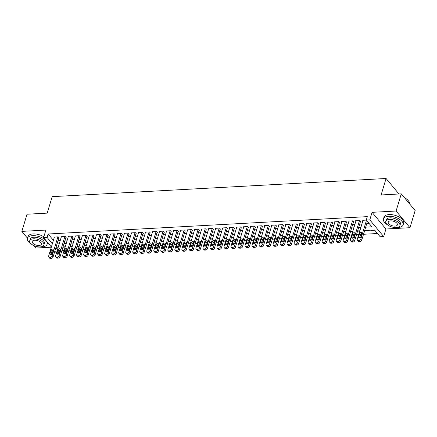 <?xml version="1.0" encoding="UTF-8"?>
<svg xmlns="http://www.w3.org/2000/svg" width="437" height="437" viewBox="0 0 437 437"><rect width="100%" height="100%" fill="white"/><g stroke="black" fill="none" stroke-linecap="round" stroke-linejoin="round"><path stroke-width="0.66" d="M61.923 250.565L60.847 254.115M33.567 245.463L35.719 248.058L51.309 247.205M51.375 246.976L43.596 237.624L45.874 230.075L21.85 231.381L27.028 214.223L47.196 213.125L52.172 196.655L386.084 178.493L381.108 194.962L401.281 193.864L415.15 210.541L409.972 227.699L396.097 211.022L372.073 212.327L369.795 219.877L383.664 236.554L380.157 236.745L374.531 229.982L364.66 230.523M372.073 212.327L385.942 229.004L409.972 227.699M385.942 229.004L383.664 236.554M62.01 250.674L64.092 250.565M66.042 250.456L66.97 250.406M68.899 250.303L71.111 250.183M73.055 250.073L73.984 250.024M75.918 249.92L78.125 249.8M80.069 249.691L80.998 249.642M82.932 249.538L85.139 249.418M87.089 249.314L88.017 249.259M89.946 249.156L92.152 249.035M94.102 248.932L95.031 248.877M96.959 248.773L99.166 248.653M101.116 248.549L102.045 248.5M103.973 248.391L106.186 248.271M108.13 248.167L109.059 248.118M110.993 248.014L113.199 247.894M115.144 247.784L116.073 247.735M118.006 247.632L120.213 247.511M122.163 247.402L123.092 247.353M125.02 247.249L127.227 247.129M129.177 247.02L130.106 246.971M132.034 246.867L134.241 246.747M136.191 246.643L137.12 246.588M139.048 246.484L141.26 246.364M143.205 246.26L144.134 246.206M146.067 246.102L148.274 245.982M150.219 245.878L151.147 245.829M153.081 245.72L155.288 245.599M157.238 245.496L158.167 245.447M160.095 245.343L162.302 245.223M164.252 245.113L165.181 245.064M167.109 244.96L169.316 244.84M171.266 244.731L172.194 244.682M174.123 244.578L176.335 244.458M178.28 244.349L179.208 244.299M181.142 244.196L183.349 244.075M185.293 243.972L186.222 243.917M188.156 243.813L190.363 243.693M192.313 243.589L193.241 243.535M195.17 243.431L197.377 243.311M199.327 243.207L200.255 243.158M202.184 243.048L204.396 242.928M206.34 242.825L207.269 242.775M209.197 242.672L211.41 242.551M213.354 242.442L214.283 242.393M216.217 242.289L218.424 242.169M220.368 242.06L221.297 242.011M223.231 241.907L225.437 241.787M227.387 241.677L228.316 241.628M230.244 241.524L232.451 241.404M234.401 241.3L235.33 241.246M237.258 241.142L239.471 241.022M241.415 240.918L242.344 240.863M244.272 240.76L246.484 240.64M248.429 240.536L249.358 240.487M251.291 240.377L253.498 240.257M255.448 240.153L256.372 240.104M258.305 240L260.512 239.88M262.462 239.771L263.391 239.722M265.319 239.618L267.526 239.498M269.476 239.389L270.405 239.339M272.333 239.236L274.545 239.115M276.49 239.006L277.419 238.957M279.347 238.853L281.559 238.733M283.504 238.629L284.432 238.575M286.366 238.471L288.573 238.351M290.523 238.247L291.446 238.192M293.38 238.089L295.587 237.968M297.537 237.865L298.466 237.815M300.394 237.706L302.601 237.586M304.551 237.482L305.479 237.433M307.408 237.329L309.62 237.209M311.565 237.1L312.493 237.051M314.422 236.947L316.634 236.827M318.578 236.717L319.507 236.668M321.441 236.564L323.648 236.444M325.598 236.335L326.521 236.286M328.455 236.182L330.662 236.062M332.612 235.958L333.54 235.904M335.469 235.8L337.675 235.68M339.625 235.576L340.554 235.521M342.482 235.417L344.695 235.297M346.639 235.193L347.568 235.144M349.496 235.035L351.709 234.915M353.653 234.811L354.582 234.762M356.516 234.658L358.722 234.538M360.672 234.429L361.601 234.379M363.529 234.276L377.47 233.516M21.85 231.381L27.493 238.165M401.281 193.864L396.097 211.022M58.809 238.012L59.159 237.996L58.225 236.865L54.013 237.094L54.27 237.4M65.823 237.63L66.178 237.613L65.239 236.483L61.033 236.712L61.284 237.018M72.842 237.247L73.192 237.231L72.252 236.106L68.046 236.335L68.298 236.636M79.856 236.87L80.206 236.849L79.272 235.723L75.06 235.953L75.311 236.253M86.87 236.488L87.22 236.466L86.286 235.341L82.074 235.57L82.331 235.876M93.884 236.106L94.239 236.084L93.3 234.959L89.088 235.188L89.345 235.494M100.903 235.723L101.253 235.701L100.313 234.576L96.107 234.806L96.359 235.111M107.917 235.341L108.267 235.325L107.327 234.194L103.121 234.423L103.372 234.729M114.931 234.959L115.281 234.942L114.347 233.811L110.135 234.041L110.386 234.347M121.945 234.576L122.294 234.56L121.36 233.434L117.149 233.664L117.406 233.964M128.959 234.199L129.314 234.177L128.374 233.052L124.163 233.282L124.419 233.582M135.978 233.817L136.328 233.795L135.388 232.67L131.182 232.899L131.433 233.205M142.992 233.434L143.341 233.413L142.402 232.287L138.196 232.517L138.447 232.823M150.006 233.052L150.355 233.03L149.421 231.905L145.21 232.134L145.461 232.44M157.02 232.67L157.369 232.653L156.435 231.523L152.223 231.752L152.48 232.058M164.033 232.287L164.388 232.271L163.449 231.14L159.237 231.37L159.494 231.676M171.053 231.905L171.402 231.889L170.463 230.763L166.257 230.993L166.508 231.293M178.067 231.523L178.416 231.506L177.477 230.381L173.27 230.61L173.522 230.911M185.08 231.146L185.43 231.124L184.496 229.999L180.284 230.228L180.536 230.528M192.094 230.763L192.444 230.741L191.51 229.616L187.298 229.846L187.555 230.152M199.108 230.381L199.463 230.359L198.524 229.234L194.312 229.463L194.569 229.769M206.127 229.999L206.477 229.982L205.537 228.851L201.331 229.081L201.583 229.387M213.141 229.616L213.491 229.6L212.551 228.469L208.345 228.698L208.596 229.004M220.155 229.234L220.505 229.217L219.571 228.092L215.359 228.316L215.61 228.622M227.169 228.851L227.519 228.835L226.585 227.71L222.373 227.939L222.63 228.24M234.183 228.475L234.538 228.453L233.598 227.327L229.387 227.557L229.643 227.857M241.202 228.092L241.552 228.07L240.612 226.945L236.406 227.174L236.657 227.48M248.216 227.71L248.566 227.688L247.626 226.563L243.42 226.792L243.671 227.098M255.23 227.327L255.579 227.311L254.645 226.18L250.434 226.41L250.685 226.716M262.244 226.945L262.593 226.929L261.659 225.798L257.448 226.027L257.704 226.333M269.258 226.563L269.613 226.546L268.673 225.421L264.461 225.645L264.718 225.951M276.277 226.18L276.626 226.164L275.687 225.039L271.481 225.268L271.732 225.568M283.291 225.803L283.64 225.782L282.701 224.656L278.495 224.886L278.746 225.186M290.305 225.421L290.654 225.399L289.72 224.274L285.508 224.503L285.76 224.809M297.318 225.039L297.668 225.017L296.734 223.891L292.522 224.121L292.779 224.427M304.332 224.656L304.687 224.64L303.748 223.509L299.542 223.739L299.793 224.044M311.352 224.274L311.701 224.257L310.762 223.127L306.556 223.356L306.807 223.662M318.365 223.891L318.715 223.875L317.775 222.75L313.569 222.974L313.821 223.28M325.379 223.509L325.729 223.493L324.795 222.367L320.583 222.597L320.834 222.897M332.393 223.132L332.743 223.11L331.809 221.985L327.597 222.215L327.854 222.515M339.407 222.75L339.762 222.728L338.822 221.603L334.616 221.832L334.868 222.138M346.426 222.367L346.776 222.346L345.836 221.22L341.63 221.45L341.881 221.756M353.44 221.985L353.79 221.969L352.85 220.838L348.644 221.067L348.895 221.373M360.454 221.603L360.804 221.586L359.869 220.456L355.658 220.685L355.909 220.991M371.193 230.168L371.111 230.446L374.755 230.25M364.578 230.802L368.304 230.599L368.085 230.337M357.564 231.184L359.771 231.064M350.545 231.566L352.757 231.446M343.531 231.949L345.743 231.828M336.517 232.326L338.724 232.205M329.503 232.708L331.71 232.588M322.49 233.09L324.696 232.97M315.47 233.473L317.683 233.353M308.456 233.855L310.663 233.735M301.443 234.237L303.649 234.117M294.429 234.62L296.636 234.5M287.415 234.997L289.622 234.877M280.396 235.379L282.608 235.259M273.382 235.762L275.589 235.641M266.368 236.144L268.575 236.024M259.354 236.526L261.561 236.406M252.34 236.909L254.547 236.788M245.321 237.291L247.533 237.171M238.307 237.668L240.514 237.548M231.293 238.05L233.5 237.93M224.279 238.433L226.486 238.312M217.265 238.815L219.472 238.695M210.246 239.197L212.458 239.077M203.232 239.58L205.439 239.46M196.218 239.962L198.425 239.842M189.205 240.339L191.411 240.219M182.185 240.721L184.398 240.601M175.171 241.104L177.384 240.984M168.158 241.486L170.364 241.366M161.144 241.869L163.351 241.748M154.13 242.251L156.337 242.131M147.111 242.633L149.323 242.513M140.097 243.01L142.309 242.89M133.083 243.393L135.29 243.272M126.069 243.775L128.276 243.655M119.055 244.157L121.262 244.037M112.036 244.54L114.248 244.42M105.022 244.922L107.234 244.802M98.008 245.304L100.215 245.184M90.994 245.681L93.201 245.561M83.98 246.064L86.187 245.944M76.961 246.446L79.173 246.326M69.947 246.829L72.16 246.708M62.933 247.211L65.14 247.091M365.676 227.169L371.909 226.83L366.282 220.068L367.32 216.637L48.141 233.997L53.39 240.312M58.05 240.525L60.262 240.405M65.069 240.148L67.276 240.028M72.083 239.766L74.29 239.645M79.097 239.383L81.304 239.263M86.111 239.001L88.318 238.881M93.125 238.618L95.337 238.498M100.144 238.236L102.351 238.116M107.158 237.854L109.365 237.733M114.172 237.477L116.379 237.357M121.186 237.094L123.392 236.974M128.199 236.712L130.412 236.592M135.219 236.33L137.426 236.209M142.233 235.947L144.439 235.827M149.246 235.565L151.453 235.445M156.26 235.182L158.467 235.062M163.274 234.806L165.486 234.685M170.293 234.423L172.5 234.303M177.307 234.041L179.514 233.921M184.321 233.658L186.528 233.538M191.335 233.276L193.547 233.156M198.349 232.894L200.561 232.774M205.368 232.511L207.575 232.391M212.382 232.134L214.589 232.014M219.396 231.752L221.603 231.632M226.41 231.37L228.622 231.249M233.424 230.987L235.636 230.867M240.443 230.605L242.65 230.485M247.457 230.223L249.664 230.102M254.471 229.84L256.677 229.72M261.484 229.463L263.697 229.343M268.498 229.081L270.711 228.961M275.518 228.698L277.724 228.578M282.531 228.316L284.738 228.196M289.545 227.934L291.752 227.814M296.559 227.551L298.771 227.431M303.573 227.169L305.785 227.049M310.592 226.792L312.799 226.672M317.606 226.41L319.813 226.29M324.62 226.027L326.827 225.907M331.634 225.645L333.846 225.525M338.648 225.263L340.86 225.142M345.667 224.88L347.874 224.76M352.681 224.498L354.888 224.378M359.695 224.121L361.902 224.001M366.709 223.739L369.221 223.602M366.315 220.106L362.672 220.303L362.928 220.609M398.976 193.99L386.084 178.493M43.596 237.624L47.103 237.433L52.353 243.742M48.141 233.997L47.103 237.433M366.282 220.068L369.795 219.877M56.439 253.061L54.844 251.144M55.821 247.91L57.416 249.827M58.809 251.504L59.492 252.324M359.853 230.78L357.646 230.9M352.839 231.162L350.632 231.282M345.825 231.544L343.619 231.665M338.812 231.927L336.599 232.047M331.798 232.309L329.585 232.429M324.778 232.692L322.572 232.812M317.765 233.074L315.558 233.194M310.751 233.451L308.544 233.571M303.737 233.833L301.525 233.953M296.723 234.216L294.511 234.336M289.704 234.598L287.497 234.718M282.69 234.98L280.483 235.101M275.676 235.363L273.469 235.483M268.662 235.745L266.45 235.865M261.648 236.122L259.436 236.242M254.629 236.504L252.422 236.625M247.615 236.887L245.408 237.007M240.601 237.269L238.394 237.389M233.587 237.652L231.375 237.772M226.574 238.034L224.361 238.154M219.554 238.416L217.347 238.536M212.54 238.799L210.334 238.913M205.527 239.176L203.32 239.296M198.513 239.558L196.3 239.678M191.499 239.94L189.287 240.06M184.48 240.323L182.273 240.443M177.466 240.705L175.259 240.825M170.452 241.087L168.245 241.208M163.438 241.47L161.226 241.59M156.424 241.847L154.212 241.967M149.405 242.229L147.198 242.349M142.391 242.611L140.184 242.732M135.377 242.994L133.17 243.114M128.363 243.376L126.151 243.496M121.349 243.759L119.137 243.879M114.33 244.141L112.123 244.261M107.316 244.518L105.109 244.638M100.302 244.9L98.096 245.02M93.289 245.283L91.076 245.403M86.269 245.665L84.062 245.785M79.255 246.047L77.049 246.168M72.242 246.43L70.035 246.55M65.228 246.812L63.021 246.932M58.214 247.189L56.002 247.309M57.018 243.961L59.224 243.841M64.031 243.578L66.238 243.458M71.045 243.196L73.252 243.076M78.059 242.814L80.271 242.693M85.073 242.431L87.285 242.311M92.092 242.049L94.299 241.929M99.106 241.666L101.313 241.546M106.12 241.29L108.327 241.169M113.134 240.907L115.346 240.787M120.148 240.525L122.36 240.405M127.167 240.142L129.374 240.022M134.181 239.76L136.388 239.64M141.195 239.378L143.402 239.257M148.209 238.995L150.421 238.875M155.222 238.618L157.435 238.498M162.242 238.236L164.449 238.116M169.256 237.854L171.462 237.733M176.269 237.471L178.476 237.351M183.283 237.089L185.496 236.969M190.303 236.707L192.509 236.586M197.316 236.324L199.523 236.204M204.33 235.947L206.537 235.827M211.344 235.565L213.551 235.445M218.358 235.182L220.57 235.062M225.377 234.8L227.584 234.68M232.391 234.418L234.598 234.298M239.405 234.035L241.612 233.915M246.419 233.653L248.626 233.533M253.433 233.276L255.645 233.156M260.452 232.894L262.659 232.774M267.466 232.511L269.673 232.391M274.48 232.129L276.687 232.009M281.494 231.747L283.7 231.626M288.507 231.364L290.72 231.244M295.527 230.982L297.734 230.862M302.541 230.605L304.747 230.485M309.554 230.223L311.761 230.102M316.568 229.84L318.781 229.72M323.582 229.458L325.794 229.338M330.601 229.075L332.808 228.955M337.615 228.693L339.822 228.573M344.629 228.311L346.836 228.19M351.643 227.934L353.855 227.814M358.657 227.551L360.869 227.431M366.474 220.292L360.793 239.105A1.644 1.153 -39.8 0 1 358.974 240.552L358.274 240.59A1.644 1.153 -39.8 0 1 357.422 240.274A1.644 1.153 -39.8 0 1 357.286 239.296L363.027 220.286M357.422 240.274L358.362 241.399A1.644 1.153 140.2 0 0 359.209 241.721L359.913 241.683A1.644 1.153 140.2 0 0 361.732 240.23L367.408 221.422M360.907 236.668A1.316 0.923 140.2 0 1 359.924 237.717A1.316 0.923 140.2 0 1 358.772 237.57A1.316 0.923 140.2 0 1 358.662 236.794L359.656 233.5A1.316 0.923 140.2 0 1 360.64 232.451A1.316 0.923 140.2 0 1 361.792 232.593A1.316 0.923 140.2 0 1 361.902 233.374L360.907 236.668M359.635 237.804L360.596 234.625A1.316 0.923 140.2 0 1 361.869 233.489M404.449 197.677A10.029 4.905 16.8 0 1 408.355 200.747A10.029 4.905 16.8 0 1 408.431 200.845M409.474 203.718A10.275 5.026 -163.2 0 0 408.508 200.949A10.275 5.026 -163.2 0 0 404.586 197.841M396.315 227.54A10.275 5.026 -163.2 0 0 397.981 227.546A10.275 5.026 -163.2 0 0 403.127 224.886A10.275 5.026 -163.2 0 0 399.014 218.953A10.275 5.026 -163.2 0 0 388.608 216.282A10.275 5.026 -163.2 0 0 383.457 218.942A10.275 5.026 -163.2 0 0 387.663 224.929M403.127 224.886L403.646 223.17A10.275 5.026 -163.2 0 0 399.533 217.238A10.275 5.026 -163.2 0 0 389.127 214.567A10.275 5.026 -163.2 0 0 383.976 217.227L383.457 218.942M385.734 221.357L386.21 219.778A7.396 3.616 16.8 0 1 389.919 217.855A7.396 3.616 16.8 0 1 397.413 219.784A7.396 3.616 16.8 0 1 400.374 224.05L399.899 225.629A7.396 3.616 -163.2 0 0 396.938 221.362A7.396 3.616 -163.2 0 0 389.443 219.434A7.396 3.616 -163.2 0 0 385.734 221.357A7.396 3.616 -163.2 0 0 388.695 225.623A7.396 3.616 -163.2 0 0 396.19 227.551A7.396 3.616 -163.2 0 0 399.899 225.629M390.64 220.876A4.769 2.332 -163.2 0 0 388.253 222.116A4.769 2.332 -163.2 0 0 390.159 224.869A4.769 2.332 -163.2 0 0 394.993 226.109A4.769 2.332 -163.2 0 0 397.38 224.869A4.769 2.332 -163.2 0 0 395.474 222.122A4.769 2.332 -163.2 0 0 390.64 220.876M40.308 246.905A10.275 5.026 -163.2 0 0 41.968 246.916A10.275 5.026 -163.2 0 0 47.12 244.25A10.275 5.026 -163.2 0 0 43.006 238.318A10.275 5.026 -163.2 0 0 32.595 235.647A10.275 5.026 -163.2 0 0 27.449 238.312A10.275 5.026 -163.2 0 0 31.65 244.294M47.12 244.25L47.638 242.535A10.275 5.026 -163.2 0 0 47.649 242.491M43.847 236.799A10.275 5.026 -163.2 0 0 33.114 233.932A10.275 5.026 -163.2 0 0 27.968 236.597L27.449 238.312M29.727 240.721L30.202 239.143A7.396 3.616 16.8 0 1 33.911 237.225A7.396 3.616 16.8 0 1 41.406 239.148A7.396 3.616 16.8 0 1 44.366 243.42L43.891 244.999A7.396 3.616 -163.2 0 0 40.925 240.727A7.396 3.616 -163.2 0 0 33.431 238.804A7.396 3.616 -163.2 0 0 29.727 240.721A7.396 3.616 -163.2 0 0 32.688 244.993A7.396 3.616 -163.2 0 0 40.182 246.916A7.396 3.616 -163.2 0 0 43.891 244.999M34.632 240.246A4.769 2.332 -163.2 0 0 32.245 241.481A4.769 2.332 -163.2 0 0 34.152 244.234A4.769 2.332 -163.2 0 0 38.98 245.474A4.769 2.332 -163.2 0 0 41.373 244.239A4.769 2.332 -163.2 0 0 39.461 241.486A4.769 2.332 -163.2 0 0 34.632 240.246M359.514 220.477L353.779 239.487A1.644 1.153 -39.8 0 1 351.96 240.934L351.261 240.973A1.644 1.153 -39.8 0 1 350.408 240.65A1.644 1.153 -39.8 0 1 350.272 239.678L356.008 220.669M350.408 240.65L351.348 241.781A1.644 1.153 140.2 0 0 352.195 242.103L352.899 242.065A1.644 1.153 140.2 0 0 354.713 240.612L360.552 221.28M353.894 237.051A1.316 0.923 140.2 0 1 352.91 238.094A1.316 0.923 140.2 0 1 351.758 237.952A1.316 0.923 140.2 0 1 351.648 237.171L352.643 233.877A1.316 0.923 140.2 0 1 353.626 232.834A1.316 0.923 140.2 0 1 354.773 232.976A1.316 0.923 140.2 0 1 354.888 233.757L353.894 237.051M352.621 238.187L353.577 235.008A1.316 0.923 140.2 0 1 354.855 233.871M352.501 220.86L346.765 239.869A1.644 1.153 -39.8 0 1 344.946 241.317L344.241 241.355A1.644 1.153 -39.8 0 1 343.395 241.033A1.644 1.153 -39.8 0 1 343.253 240.06L348.994 221.051M343.395 241.033L344.329 242.164A1.644 1.153 140.2 0 0 345.181 242.48L345.88 242.442A1.644 1.153 140.2 0 0 347.699 240.995L353.538 221.663M346.874 237.433A1.316 0.923 140.2 0 1 345.896 238.476A1.316 0.923 140.2 0 1 344.744 238.334A1.316 0.923 140.2 0 1 344.635 237.553L345.629 234.259A1.316 0.923 140.2 0 1 346.607 233.216A1.316 0.923 140.2 0 1 347.759 233.358A1.316 0.923 140.2 0 1 347.874 234.139L346.874 237.433M345.601 238.569L346.563 235.385A1.316 0.923 140.2 0 1 347.836 234.254M345.487 221.242L339.746 240.252A1.644 1.153 -39.8 0 1 337.932 241.699L337.227 241.737A1.644 1.153 -39.8 0 1 336.381 241.415A1.644 1.153 -39.8 0 1 336.239 240.443L341.98 221.433M336.381 241.415L337.315 242.54A1.644 1.153 140.2 0 0 338.167 242.863L338.866 242.825A1.644 1.153 140.2 0 0 340.685 241.377L346.519 222.045M339.86 237.815A1.316 0.923 140.2 0 1 338.883 238.859A1.316 0.923 140.2 0 1 337.73 238.717A1.316 0.923 140.2 0 1 337.615 237.936L338.609 234.642A1.316 0.923 140.2 0 1 339.593 233.598A1.316 0.923 140.2 0 1 340.745 233.74A1.316 0.923 140.2 0 1 340.855 234.522L339.86 237.815M338.588 238.952L339.549 235.767A1.316 0.923 140.2 0 1 340.822 234.631M338.473 221.619L332.732 240.634A1.644 1.153 -39.8 0 1 330.913 242.082L330.214 242.12A1.644 1.153 -39.8 0 1 329.361 241.798A1.644 1.153 -39.8 0 1 329.225 240.825L334.966 221.81M329.361 241.798L330.301 242.923A1.644 1.153 140.2 0 0 331.153 243.245L331.852 243.207A1.644 1.153 140.2 0 0 333.671 241.759L339.505 222.428M332.847 238.198A1.316 0.923 140.2 0 1 331.863 239.241A1.316 0.923 140.2 0 1 330.716 239.099A1.316 0.923 140.2 0 1 330.601 238.318L331.596 235.024A1.316 0.923 140.2 0 1 332.579 233.981A1.316 0.923 140.2 0 1 333.731 234.123A1.316 0.923 140.2 0 1 333.841 234.904L332.847 238.198M331.574 239.334L332.535 236.149A1.316 0.923 140.2 0 1 333.808 235.013M331.459 222.001L325.718 241.016A1.644 1.153 -39.8 0 1 323.899 242.464L323.2 242.502A1.644 1.153 -39.8 0 1 322.348 242.18A1.644 1.153 -39.8 0 1 322.211 241.202L327.952 222.193M322.348 242.18L323.287 243.305A1.644 1.153 140.2 0 0 324.134 243.627L324.838 243.589A1.644 1.153 140.2 0 0 326.652 242.142L332.491 222.804M325.833 238.58A1.316 0.923 140.2 0 1 324.849 239.623A1.316 0.923 140.2 0 1 323.697 239.481A1.316 0.923 140.2 0 1 323.588 238.7L324.582 235.406A1.316 0.923 140.2 0 1 325.565 234.358A1.316 0.923 140.2 0 1 326.718 234.505A1.316 0.923 140.2 0 1 326.827 235.281L325.833 238.58M324.56 239.711L325.521 236.532A1.316 0.923 140.2 0 1 326.794 235.396M324.44 222.384L318.704 241.393A1.644 1.153 -39.8 0 1 316.885 242.846L316.186 242.885A1.644 1.153 -39.8 0 1 315.334 242.562A1.644 1.153 -39.8 0 1 315.197 241.585L320.933 222.575M315.334 242.562L316.273 243.688A1.644 1.153 140.2 0 0 317.12 244.01L317.825 243.972A1.644 1.153 140.2 0 0 319.638 242.524L325.478 223.187M318.819 238.957A1.316 0.923 140.2 0 1 317.836 240.006A1.316 0.923 140.2 0 1 316.683 239.858A1.316 0.923 140.2 0 1 316.574 239.083L317.568 235.789A1.316 0.923 140.2 0 1 318.551 234.74A1.316 0.923 140.2 0 1 319.698 234.888A1.316 0.923 140.2 0 1 319.813 235.663L318.819 238.957M317.546 240.093L318.502 236.914A1.316 0.923 140.2 0 1 319.78 235.778M317.426 222.766L311.69 241.776A1.644 1.153 -39.8 0 1 309.871 243.223L309.167 243.262A1.644 1.153 -39.8 0 1 308.32 242.945A1.644 1.153 -39.8 0 1 308.178 241.967L313.919 222.957M308.32 242.945L309.254 244.07A1.644 1.153 140.2 0 0 310.106 244.392L310.805 244.354A1.644 1.153 140.2 0 0 312.624 242.901L318.464 223.569M311.799 239.339A1.316 0.923 140.2 0 1 310.822 240.388A1.316 0.923 140.2 0 1 309.669 240.241A1.316 0.923 140.2 0 1 309.56 239.465L310.554 236.171A1.316 0.923 140.2 0 1 311.532 235.122A1.316 0.923 140.2 0 1 312.684 235.264A1.316 0.923 140.2 0 1 312.799 236.046L311.799 239.339M310.527 240.476L311.488 237.296A1.316 0.923 140.2 0 1 312.761 236.16M310.412 223.149L304.671 242.158A1.644 1.153 -39.8 0 1 302.857 243.606L302.153 243.644A1.644 1.153 -39.8 0 1 301.306 243.322A1.644 1.153 -39.8 0 1 301.164 242.349L306.905 223.34M301.306 243.322L302.24 244.452A1.644 1.153 140.2 0 0 303.092 244.775L303.791 244.736A1.644 1.153 140.2 0 0 305.61 243.283L311.444 223.952M304.786 239.722A1.316 0.923 140.2 0 1 303.808 240.765A1.316 0.923 140.2 0 1 302.655 240.623A1.316 0.923 140.2 0 1 302.541 239.842L303.535 236.548A1.316 0.923 140.2 0 1 304.518 235.505A1.316 0.923 140.2 0 1 305.671 235.647A1.316 0.923 140.2 0 1 305.78 236.428L304.786 239.722M303.513 240.858L304.474 237.679A1.316 0.923 140.2 0 1 305.747 236.543M303.398 223.531L297.657 242.54A1.644 1.153 -39.8 0 1 295.838 243.988L295.139 244.026A1.644 1.153 -39.8 0 1 294.287 243.704A1.644 1.153 -39.8 0 1 294.15 242.732L299.891 223.722M294.287 243.704L295.226 244.835A1.644 1.153 140.2 0 0 296.078 245.152L296.778 245.113A1.644 1.153 140.2 0 0 298.597 243.666L304.431 224.334M297.772 240.104A1.316 0.923 140.2 0 1 296.789 241.148A1.316 0.923 140.2 0 1 295.641 241.006A1.316 0.923 140.2 0 1 295.527 240.224L296.521 236.93A1.316 0.923 140.2 0 1 297.504 235.887A1.316 0.923 140.2 0 1 298.657 236.029A1.316 0.923 140.2 0 1 298.766 236.81L297.772 240.104M296.499 241.24L297.46 238.056A1.316 0.923 140.2 0 1 298.733 236.925M296.384 223.913L290.643 242.923A1.644 1.153 -39.8 0 1 288.824 244.37L288.125 244.409A1.644 1.153 -39.8 0 1 287.273 244.086A1.644 1.153 -39.8 0 1 287.136 243.114L292.877 224.105M287.273 244.086L288.212 245.212A1.644 1.153 140.2 0 0 289.059 245.534L289.764 245.496A1.644 1.153 140.2 0 0 291.577 244.048L297.417 224.716M290.758 240.487A1.316 0.923 140.2 0 1 289.775 241.53A1.316 0.923 140.2 0 1 288.622 241.388A1.316 0.923 140.2 0 1 288.513 240.607L289.507 237.313A1.316 0.923 140.2 0 1 290.49 236.27A1.316 0.923 140.2 0 1 291.643 236.412A1.316 0.923 140.2 0 1 291.752 237.193L290.758 240.487M289.485 241.623L290.447 238.438A1.316 0.923 140.2 0 1 291.719 237.302M289.365 224.29L283.629 243.305A1.644 1.153 -39.8 0 1 281.81 244.753L281.111 244.791A1.644 1.153 -39.8 0 1 280.259 244.469A1.644 1.153 -39.8 0 1 280.122 243.496L285.858 224.481M280.259 244.469L281.199 245.594A1.644 1.153 140.2 0 0 282.045 245.916L282.75 245.878A1.644 1.153 140.2 0 0 284.563 244.43L290.403 225.099M283.744 240.869A1.316 0.923 140.2 0 1 282.761 241.912A1.316 0.923 140.2 0 1 281.608 241.77A1.316 0.923 140.2 0 1 281.499 240.989L282.493 237.695A1.316 0.923 140.2 0 1 283.476 236.652A1.316 0.923 140.2 0 1 284.624 236.794A1.316 0.923 140.2 0 1 284.738 237.575L283.744 240.869M282.471 242.005L283.427 238.821A1.316 0.923 140.2 0 1 284.7 237.684M282.351 224.673L276.61 243.688A1.644 1.153 -39.8 0 1 274.797 245.135L274.092 245.173A1.644 1.153 -39.8 0 1 273.245 244.851A1.644 1.153 -39.8 0 1 273.103 243.873L278.844 224.864M273.245 244.851L274.179 245.976A1.644 1.153 140.2 0 0 275.031 246.299L275.731 246.26A1.644 1.153 140.2 0 0 277.55 244.813L283.389 225.476M276.725 241.251A1.316 0.923 140.2 0 1 275.747 242.295A1.316 0.923 140.2 0 1 274.594 242.153A1.316 0.923 140.2 0 1 274.485 241.371L275.479 238.078A1.316 0.923 140.2 0 1 276.457 237.029A1.316 0.923 140.2 0 1 277.61 237.176A1.316 0.923 140.2 0 1 277.724 237.952L276.725 241.251M275.452 242.382L276.413 239.203A1.316 0.923 140.2 0 1 277.686 238.067M275.337 225.055L269.596 244.065A1.644 1.153 -39.8 0 1 267.783 245.518L267.078 245.556A1.644 1.153 -39.8 0 1 266.231 245.233A1.644 1.153 -39.8 0 1 266.089 244.256L271.83 225.246M266.231 245.233L267.165 246.359A1.644 1.153 140.2 0 0 268.018 246.681L268.717 246.643A1.644 1.153 140.2 0 0 270.536 245.195L276.37 225.858M269.711 241.628A1.316 0.923 140.2 0 1 268.733 242.677A1.316 0.923 140.2 0 1 267.581 242.535A1.316 0.923 140.2 0 1 267.466 241.754L268.46 238.46A1.316 0.923 140.2 0 1 269.443 237.411A1.316 0.923 140.2 0 1 270.596 237.559A1.316 0.923 140.2 0 1 270.705 238.334L269.711 241.628M268.438 242.764L269.4 239.585A1.316 0.923 140.2 0 1 270.672 238.449M268.323 225.437L262.582 244.447A1.644 1.153 -39.8 0 1 260.763 245.894L260.064 245.933A1.644 1.153 -39.8 0 1 259.212 245.616A1.644 1.153 -39.8 0 1 259.075 244.638L264.817 225.629M259.212 245.616L260.152 246.741A1.644 1.153 140.2 0 0 261.004 247.063L261.703 247.025A1.644 1.153 140.2 0 0 263.522 245.578L269.356 226.24M262.697 242.011A1.316 0.923 140.2 0 1 261.714 243.059A1.316 0.923 140.2 0 1 260.561 242.912A1.316 0.923 140.2 0 1 260.452 242.136L261.446 238.842A1.316 0.923 140.2 0 1 262.429 237.794A1.316 0.923 140.2 0 1 263.582 237.936A1.316 0.923 140.2 0 1 263.691 238.717L262.697 242.011M261.424 243.147L262.386 239.968A1.316 0.923 140.2 0 1 263.658 238.831M261.31 225.82L255.569 244.829A1.644 1.153 -39.8 0 1 253.75 246.277L253.05 246.315A1.644 1.153 -39.8 0 1 252.198 245.998A1.644 1.153 -39.8 0 1 252.062 245.02L257.797 226.011M252.198 245.998L253.138 247.124A1.644 1.153 140.2 0 0 253.984 247.446L254.689 247.408A1.644 1.153 140.2 0 0 256.503 245.955L262.342 226.623M255.683 242.393A1.316 0.923 140.2 0 1 254.7 243.436A1.316 0.923 140.2 0 1 253.547 243.294A1.316 0.923 140.2 0 1 253.438 242.513L254.432 239.219A1.316 0.923 140.2 0 1 255.416 238.176A1.316 0.923 140.2 0 1 256.568 238.318A1.316 0.923 140.2 0 1 256.677 239.099L255.683 242.393M254.41 243.529L255.372 240.35A1.316 0.923 140.2 0 1 256.645 239.214M254.29 226.202L248.555 245.212A1.644 1.153 -39.8 0 1 246.736 246.659L246.036 246.697A1.644 1.153 -39.8 0 1 245.184 246.375A1.644 1.153 -39.8 0 1 245.048 245.403L250.783 226.393M245.184 246.375L246.124 247.506A1.644 1.153 140.2 0 0 246.971 247.823L247.675 247.784A1.644 1.153 140.2 0 0 249.489 246.337L255.328 227.005M248.669 242.775A1.316 0.923 140.2 0 1 247.686 243.819A1.316 0.923 140.2 0 1 246.534 243.677A1.316 0.923 140.2 0 1 246.424 242.896L247.418 239.602A1.316 0.923 140.2 0 1 248.402 238.558A1.316 0.923 140.2 0 1 249.549 238.7A1.316 0.923 140.2 0 1 249.664 239.481L248.669 242.775M247.397 243.912L248.353 240.732A1.316 0.923 140.2 0 1 249.625 239.596M247.276 226.585L241.535 245.594A1.644 1.153 -39.8 0 1 239.722 247.042L239.017 247.08A1.644 1.153 -39.8 0 1 238.17 246.758A1.644 1.153 -39.8 0 1 238.028 245.785L243.77 226.776M238.17 246.758L239.105 247.883A1.644 1.153 140.2 0 0 239.957 248.205L240.656 248.167A1.644 1.153 140.2 0 0 242.475 246.719L248.314 227.387M241.65 243.158A1.316 0.923 140.2 0 1 240.672 244.201A1.316 0.923 140.2 0 1 239.52 244.059A1.316 0.923 140.2 0 1 239.41 243.278L240.405 239.984A1.316 0.923 140.2 0 1 241.382 238.941A1.316 0.923 140.2 0 1 242.535 239.083A1.316 0.923 140.2 0 1 242.65 239.864L241.65 243.158M240.377 244.294L241.339 241.109A1.316 0.923 140.2 0 1 242.611 239.973M240.263 226.967L234.522 245.976A1.644 1.153 -39.8 0 1 232.708 247.424L232.003 247.462A1.644 1.153 -39.8 0 1 231.157 247.14A1.644 1.153 -39.8 0 1 231.015 246.168L236.756 227.153M231.157 247.14L232.091 248.265A1.644 1.153 140.2 0 0 232.943 248.587L233.642 248.549A1.644 1.153 140.2 0 0 235.461 247.102L241.295 227.77M234.636 243.54A1.316 0.923 140.2 0 1 233.653 244.583A1.316 0.923 140.2 0 1 232.506 244.441A1.316 0.923 140.2 0 1 232.391 243.66L233.385 240.366A1.316 0.923 140.2 0 1 234.369 239.323A1.316 0.923 140.2 0 1 235.521 239.465A1.316 0.923 140.2 0 1 235.63 240.246L234.636 243.54M233.363 244.676L234.325 241.492A1.316 0.923 140.2 0 1 235.598 240.355M233.249 227.344L227.508 246.359A1.644 1.153 -39.8 0 1 225.689 247.806L224.989 247.845A1.644 1.153 -39.8 0 1 224.137 247.522A1.644 1.153 -39.8 0 1 224.001 246.544L229.742 227.535M224.137 247.522L225.077 248.648A1.644 1.153 140.2 0 0 225.929 248.97L226.628 248.932A1.644 1.153 140.2 0 0 228.447 247.484L234.281 228.147M227.622 243.922A1.316 0.923 140.2 0 1 226.639 244.966A1.316 0.923 140.2 0 1 225.487 244.824A1.316 0.923 140.2 0 1 225.377 244.043L226.371 240.749A1.316 0.923 140.2 0 1 227.355 239.705A1.316 0.923 140.2 0 1 228.507 239.847A1.316 0.923 140.2 0 1 228.617 240.623L227.622 243.922M226.35 245.053L227.311 241.874A1.316 0.923 140.2 0 1 228.584 240.738M226.235 227.726L220.494 246.736A1.644 1.153 -39.8 0 1 218.675 248.189L217.976 248.227A1.644 1.153 -39.8 0 1 217.123 247.905A1.644 1.153 -39.8 0 1 216.987 246.927L222.723 227.917M217.123 247.905L218.063 249.03A1.644 1.153 140.2 0 0 218.91 249.352L219.614 249.314A1.644 1.153 140.2 0 0 221.428 247.866L227.267 228.529M220.609 244.299A1.316 0.923 140.2 0 1 219.625 245.348A1.316 0.923 140.2 0 1 218.473 245.206A1.316 0.923 140.2 0 1 218.363 244.425L219.358 241.131A1.316 0.923 140.2 0 1 220.341 240.082A1.316 0.923 140.2 0 1 221.493 240.23A1.316 0.923 140.2 0 1 221.603 241.006L220.609 244.299M219.336 245.436L220.297 242.256A1.316 0.923 140.2 0 1 221.57 241.12M219.216 228.109L213.48 247.118A1.644 1.153 -39.8 0 1 211.661 248.566L210.962 248.604A1.644 1.153 -39.8 0 1 210.11 248.287A1.644 1.153 -39.8 0 1 209.973 247.309L215.709 228.3M210.11 248.287L211.049 249.412A1.644 1.153 140.2 0 0 211.896 249.735L212.601 249.696A1.644 1.153 140.2 0 0 214.414 248.249L220.253 228.912M213.595 244.682A1.316 0.923 140.2 0 1 212.611 245.731A1.316 0.923 140.2 0 1 211.459 245.583A1.316 0.923 140.2 0 1 211.35 244.807L212.344 241.514A1.316 0.923 140.2 0 1 213.327 240.465A1.316 0.923 140.2 0 1 214.474 240.607A1.316 0.923 140.2 0 1 214.589 241.388L213.595 244.682M212.322 245.818L213.278 242.639A1.316 0.923 140.2 0 1 214.551 241.503M212.202 228.491L206.461 247.5A1.644 1.153 -39.8 0 1 204.647 248.948L203.942 248.986A1.644 1.153 -39.8 0 1 203.096 248.669A1.644 1.153 -39.8 0 1 202.954 247.692L208.695 228.682M203.096 248.669L204.03 249.795A1.644 1.153 140.2 0 0 204.882 250.117L205.581 250.079A1.644 1.153 140.2 0 0 207.4 248.626L213.24 229.294M206.575 245.064A1.316 0.923 140.2 0 1 205.598 246.107A1.316 0.923 140.2 0 1 204.445 245.965A1.316 0.923 140.2 0 1 204.33 245.184L205.33 241.89A1.316 0.923 140.2 0 1 206.308 240.847A1.316 0.923 140.2 0 1 207.46 240.989A1.316 0.923 140.2 0 1 207.575 241.77L206.575 245.064M205.303 246.2L206.264 243.021A1.316 0.923 140.2 0 1 207.537 241.885M205.188 228.873L199.447 247.883A1.644 1.153 -39.8 0 1 197.633 249.33L196.929 249.369A1.644 1.153 -39.8 0 1 196.082 249.046A1.644 1.153 -39.8 0 1 195.94 248.074L201.681 229.064M196.082 249.046L197.016 250.177A1.644 1.153 140.2 0 0 197.868 250.494L198.567 250.456A1.644 1.153 140.2 0 0 200.386 249.008L206.22 229.676M199.562 245.447A1.316 0.923 140.2 0 1 198.578 246.49A1.316 0.923 140.2 0 1 197.431 246.348A1.316 0.923 140.2 0 1 197.316 245.567L198.311 242.273A1.316 0.923 140.2 0 1 199.294 241.229A1.316 0.923 140.2 0 1 200.446 241.371A1.316 0.923 140.2 0 1 200.556 242.153L199.562 245.447M198.289 246.583L199.25 243.404A1.316 0.923 140.2 0 1 200.523 242.267M198.174 229.256L192.433 248.265A1.644 1.153 -39.8 0 1 190.614 249.713L189.915 249.751A1.644 1.153 -39.8 0 1 189.063 249.429A1.644 1.153 -39.8 0 1 188.926 248.456L194.667 229.447M189.063 249.429L190.002 250.554A1.644 1.153 140.2 0 0 190.854 250.876L191.553 250.838A1.644 1.153 140.2 0 0 193.373 249.39L199.206 230.059M192.548 245.829A1.316 0.923 140.2 0 1 191.564 246.872A1.316 0.923 140.2 0 1 190.412 246.73A1.316 0.923 140.2 0 1 190.303 245.949L191.297 242.655A1.316 0.923 140.2 0 1 192.28 241.612A1.316 0.923 140.2 0 1 193.433 241.754A1.316 0.923 140.2 0 1 193.542 242.535L192.548 245.829M191.275 246.965L192.236 243.78A1.316 0.923 140.2 0 1 193.509 242.644M191.16 229.638L185.419 248.648A1.644 1.153 -39.8 0 1 183.6 250.095L182.901 250.133A1.644 1.153 -39.8 0 1 182.049 249.811A1.644 1.153 -39.8 0 1 181.912 248.839L187.648 229.824M182.049 249.811L182.988 250.936A1.644 1.153 140.2 0 0 183.835 251.259L184.54 251.22A1.644 1.153 140.2 0 0 186.353 249.773L192.193 230.441M185.534 246.211A1.316 0.923 140.2 0 1 184.551 247.255A1.316 0.923 140.2 0 1 183.398 247.113A1.316 0.923 140.2 0 1 183.289 246.331L184.283 243.038A1.316 0.923 140.2 0 1 185.266 241.994A1.316 0.923 140.2 0 1 186.419 242.136A1.316 0.923 140.2 0 1 186.528 242.917L185.534 246.211M184.261 247.347L185.222 244.163A1.316 0.923 140.2 0 1 186.495 243.027M184.141 230.015L178.405 249.03A1.644 1.153 -39.8 0 1 176.586 250.477L175.887 250.516A1.644 1.153 -39.8 0 1 175.035 250.193A1.644 1.153 -39.8 0 1 174.898 249.216L180.634 230.206M175.035 250.193L175.974 251.319A1.644 1.153 140.2 0 0 176.821 251.641L177.526 251.603A1.644 1.153 140.2 0 0 179.339 250.155L185.179 230.818M178.52 246.594A1.316 0.923 140.2 0 1 177.537 247.637A1.316 0.923 140.2 0 1 176.384 247.495A1.316 0.923 140.2 0 1 176.275 246.714L177.269 243.42A1.316 0.923 140.2 0 1 178.252 242.377A1.316 0.923 140.2 0 1 179.399 242.519A1.316 0.923 140.2 0 1 179.514 243.294L178.52 246.594M177.242 247.724L178.203 244.545A1.316 0.923 140.2 0 1 179.476 243.409M177.127 230.397L171.386 249.407A1.644 1.153 -39.8 0 1 169.572 250.86L168.868 250.898A1.644 1.153 -39.8 0 1 168.021 250.576A1.644 1.153 -39.8 0 1 167.879 249.598L173.62 230.589M168.021 250.576L168.955 251.701A1.644 1.153 140.2 0 0 169.807 252.023L170.506 251.985A1.644 1.153 140.2 0 0 172.325 250.538L178.165 231.2M171.501 246.971A1.316 0.923 140.2 0 1 170.523 248.019A1.316 0.923 140.2 0 1 169.37 247.877A1.316 0.923 140.2 0 1 169.256 247.096L170.255 243.802A1.316 0.923 140.2 0 1 171.233 242.754A1.316 0.923 140.2 0 1 172.386 242.901A1.316 0.923 140.2 0 1 172.495 243.677L171.501 246.971M170.228 248.107L171.189 244.928A1.316 0.923 140.2 0 1 172.462 243.791M170.113 230.78L164.372 249.789A1.644 1.153 -39.8 0 1 162.559 251.237L161.854 251.275A1.644 1.153 -39.8 0 1 161.007 250.958A1.644 1.153 -39.8 0 1 160.865 249.98L166.606 230.971M161.007 250.958L161.941 252.083A1.644 1.153 140.2 0 0 162.793 252.406L163.493 252.368A1.644 1.153 140.2 0 0 165.312 250.92L171.146 231.583M164.487 247.353A1.316 0.923 140.2 0 1 163.504 248.402A1.316 0.923 140.2 0 1 162.356 248.254A1.316 0.923 140.2 0 1 162.242 247.479L163.236 244.185A1.316 0.923 140.2 0 1 164.219 243.136A1.316 0.923 140.2 0 1 165.372 243.278A1.316 0.923 140.2 0 1 165.481 244.059L164.487 247.353M163.214 248.489L164.175 245.31A1.316 0.923 140.2 0 1 165.448 244.174M163.099 231.162L157.358 250.172A1.644 1.153 -39.8 0 1 155.539 251.619L154.84 251.657A1.644 1.153 -39.8 0 1 153.988 251.341A1.644 1.153 -39.8 0 1 153.851 250.363L159.592 231.353M153.988 251.341L154.927 252.466A1.644 1.153 140.2 0 0 155.774 252.788L156.479 252.75A1.644 1.153 140.2 0 0 158.298 251.297L164.132 231.965M157.473 247.735A1.316 0.923 140.2 0 1 156.49 248.779A1.316 0.923 140.2 0 1 155.337 248.637A1.316 0.923 140.2 0 1 155.228 247.855L156.222 244.562A1.316 0.923 140.2 0 1 157.205 243.518A1.316 0.923 140.2 0 1 158.358 243.66A1.316 0.923 140.2 0 1 158.467 244.441L157.473 247.735M156.2 248.872L157.162 245.692A1.316 0.923 140.2 0 1 158.434 244.556M156.085 231.544L150.344 250.554A1.644 1.153 -39.8 0 1 148.525 252.002L147.826 252.04A1.644 1.153 -39.8 0 1 146.974 251.717A1.644 1.153 -39.8 0 1 146.837 250.745L152.573 231.736M146.974 251.717L147.914 252.848A1.644 1.153 140.2 0 0 148.76 253.165L149.465 253.127A1.644 1.153 140.2 0 0 151.278 251.679L157.118 232.347M150.459 248.118A1.316 0.923 140.2 0 1 149.476 249.161A1.316 0.923 140.2 0 1 148.323 249.019A1.316 0.923 140.2 0 1 148.214 248.238L149.208 244.944A1.316 0.923 140.2 0 1 150.191 243.901A1.316 0.923 140.2 0 1 151.339 244.043A1.316 0.923 140.2 0 1 151.453 244.824L150.459 248.118M149.186 249.254L150.148 246.075A1.316 0.923 140.2 0 1 151.421 244.939M149.066 231.927L143.331 250.936A1.644 1.153 -39.8 0 1 141.512 252.384L140.807 252.422A1.644 1.153 -39.8 0 1 139.96 252.1A1.644 1.153 -39.8 0 1 139.824 251.128L145.559 232.118M139.96 252.1L140.9 253.231A1.644 1.153 140.2 0 0 141.746 253.547L142.451 253.509A1.644 1.153 140.2 0 0 144.265 252.062L150.104 232.73M143.445 248.5A1.316 0.923 140.2 0 1 142.462 249.543A1.316 0.923 140.2 0 1 141.309 249.401A1.316 0.923 140.2 0 1 141.2 248.62L142.194 245.326A1.316 0.923 140.2 0 1 143.172 244.283A1.316 0.923 140.2 0 1 144.325 244.425A1.316 0.923 140.2 0 1 144.439 245.206L143.445 248.5M142.167 249.636L143.128 246.452A1.316 0.923 140.2 0 1 144.401 245.315M142.052 232.309L136.311 251.319A1.644 1.153 -39.8 0 1 134.498 252.766L133.793 252.805A1.644 1.153 -39.8 0 1 132.946 252.482A1.644 1.153 -39.8 0 1 132.804 251.51L138.545 232.495M132.946 252.482L133.88 253.607A1.644 1.153 140.2 0 0 134.733 253.93L135.432 253.892A1.644 1.153 140.2 0 0 137.251 252.444L143.09 233.112M136.426 248.882A1.316 0.923 140.2 0 1 135.448 249.926A1.316 0.923 140.2 0 1 134.296 249.784A1.316 0.923 140.2 0 1 134.181 249.003L135.18 245.709A1.316 0.923 140.2 0 1 136.158 244.665A1.316 0.923 140.2 0 1 137.311 244.807A1.316 0.923 140.2 0 1 137.42 245.589L136.426 248.882M135.153 250.019L136.115 246.834A1.316 0.923 140.2 0 1 137.387 245.698M135.038 232.686L129.297 251.701A1.644 1.153 -39.8 0 1 127.484 253.149L126.779 253.187A1.644 1.153 -39.8 0 1 125.932 252.865A1.644 1.153 -39.8 0 1 125.79 251.887L131.532 232.877M125.932 252.865L126.867 253.99A1.644 1.153 140.2 0 0 127.719 254.312L128.418 254.274A1.644 1.153 140.2 0 0 130.237 252.826L136.071 233.489M129.412 249.265A1.316 0.923 140.2 0 1 128.429 250.308A1.316 0.923 140.2 0 1 127.282 250.166A1.316 0.923 140.2 0 1 127.167 249.385L128.161 246.091A1.316 0.923 140.2 0 1 129.144 245.048A1.316 0.923 140.2 0 1 130.297 245.19A1.316 0.923 140.2 0 1 130.406 245.965L129.412 249.265M128.139 250.396L129.101 247.216A1.316 0.923 140.2 0 1 130.373 246.08M128.025 233.068L122.284 252.078A1.644 1.153 -39.8 0 1 120.465 253.531L119.765 253.569A1.644 1.153 -39.8 0 1 118.913 253.247A1.644 1.153 -39.8 0 1 118.777 252.269L124.518 233.26M118.913 253.247L119.853 254.372A1.644 1.153 140.2 0 0 120.699 254.695L121.404 254.656A1.644 1.153 140.2 0 0 123.223 253.209L129.057 233.871M122.398 249.642A1.316 0.923 140.2 0 1 121.415 250.691A1.316 0.923 140.2 0 1 120.262 250.548A1.316 0.923 140.2 0 1 120.153 249.767L121.147 246.473A1.316 0.923 140.2 0 1 122.131 245.425A1.316 0.923 140.2 0 1 123.283 245.572A1.316 0.923 140.2 0 1 123.392 246.348L122.398 249.642M121.125 250.778L122.087 247.599A1.316 0.923 140.2 0 1 123.36 246.463M121.011 233.451L115.27 252.46A1.644 1.153 -39.8 0 1 113.451 253.913L112.751 253.946A1.644 1.153 -39.8 0 1 111.899 253.629A1.644 1.153 -39.8 0 1 111.763 252.652L117.498 233.642M111.899 253.629L112.839 254.755A1.644 1.153 140.2 0 0 113.686 255.077L114.39 255.039A1.644 1.153 140.2 0 0 116.204 253.591L122.043 234.254M115.384 250.024A1.316 0.923 140.2 0 1 114.401 251.073A1.316 0.923 140.2 0 1 113.249 250.925A1.316 0.923 140.2 0 1 113.139 250.15L114.133 246.856A1.316 0.923 140.2 0 1 115.117 245.807A1.316 0.923 140.2 0 1 116.264 245.949A1.316 0.923 140.2 0 1 116.379 246.73L115.384 250.024M114.112 251.16L115.073 247.981A1.316 0.923 140.2 0 1 116.346 246.845M113.991 233.833L108.256 252.843A1.644 1.153 -39.8 0 1 106.437 254.29L105.732 254.329A1.644 1.153 -39.8 0 1 104.885 254.012A1.644 1.153 -39.8 0 1 104.749 253.034L110.485 234.024M104.885 254.012L105.825 255.137A1.644 1.153 140.2 0 0 106.672 255.459L107.371 255.421A1.644 1.153 140.2 0 0 109.19 253.968L115.029 234.636M108.371 250.406A1.316 0.923 140.2 0 1 107.387 251.45A1.316 0.923 140.2 0 1 106.235 251.308A1.316 0.923 140.2 0 1 106.125 250.527L107.12 247.233A1.316 0.923 140.2 0 1 108.097 246.189A1.316 0.923 140.2 0 1 109.25 246.331A1.316 0.923 140.2 0 1 109.365 247.113L108.371 250.406M107.092 251.543L108.054 248.363A1.316 0.923 140.2 0 1 109.326 247.227M106.978 234.216L101.237 253.225A1.644 1.153 -39.8 0 1 99.423 254.673L98.718 254.711A1.644 1.153 -39.8 0 1 97.872 254.389A1.644 1.153 -39.8 0 1 97.73 253.416L103.471 234.407M97.872 254.389L98.806 255.519A1.644 1.153 140.2 0 0 99.658 255.836L100.357 255.798A1.644 1.153 140.2 0 0 102.176 254.35L108.015 235.019M101.351 250.789A1.316 0.923 140.2 0 1 100.373 251.832A1.316 0.923 140.2 0 1 99.221 251.69A1.316 0.923 140.2 0 1 99.106 250.909L100.106 247.615A1.316 0.923 140.2 0 1 101.084 246.572A1.316 0.923 140.2 0 1 102.236 246.714A1.316 0.923 140.2 0 1 102.345 247.495L101.351 250.789M100.078 251.925L101.04 248.746A1.316 0.923 140.2 0 1 102.313 247.61M99.964 234.598L94.223 253.607A1.644 1.153 -39.8 0 1 92.404 255.055L91.704 255.093A1.644 1.153 -39.8 0 1 90.858 254.771A1.644 1.153 -39.8 0 1 90.716 253.799L96.457 234.789M90.858 254.771L91.792 255.902A1.644 1.153 140.2 0 0 92.644 256.219L93.343 256.18A1.644 1.153 140.2 0 0 95.162 254.733L100.996 235.401M94.337 251.171A1.316 0.923 140.2 0 1 93.354 252.215A1.316 0.923 140.2 0 1 92.207 252.073A1.316 0.923 140.2 0 1 92.092 251.291L93.086 247.998A1.316 0.923 140.2 0 1 94.07 246.954A1.316 0.923 140.2 0 1 95.222 247.096A1.316 0.923 140.2 0 1 95.332 247.877L94.337 251.171M93.065 252.307L94.026 249.123A1.316 0.923 140.2 0 1 95.299 247.987M92.95 234.98L87.209 253.99A1.644 1.153 -39.8 0 1 85.39 255.437L84.691 255.476A1.644 1.153 -39.8 0 1 83.838 255.153A1.644 1.153 -39.8 0 1 83.702 254.181L89.443 235.166M83.838 255.153L84.778 256.279A1.644 1.153 140.2 0 0 85.625 256.601L86.329 256.563A1.644 1.153 140.2 0 0 88.148 255.115L93.982 235.783M87.324 251.554A1.316 0.923 140.2 0 1 86.34 252.597A1.316 0.923 140.2 0 1 85.188 252.455A1.316 0.923 140.2 0 1 85.078 251.674L86.073 248.38A1.316 0.923 140.2 0 1 87.056 247.337A1.316 0.923 140.2 0 1 88.208 247.479A1.316 0.923 140.2 0 1 88.318 248.26L87.324 251.554M86.051 252.69L87.012 249.505A1.316 0.923 140.2 0 1 88.285 248.369M85.936 235.357L80.195 254.372A1.644 1.153 -39.8 0 1 78.376 255.82L77.677 255.858A1.644 1.153 -39.8 0 1 76.825 255.536A1.644 1.153 -39.8 0 1 76.688 254.558L82.424 235.548M76.825 255.536L77.764 256.661A1.644 1.153 140.2 0 0 78.611 256.983L79.316 256.945A1.644 1.153 140.2 0 0 81.129 255.498L86.968 236.16M80.31 251.936A1.316 0.923 140.2 0 1 79.326 252.979A1.316 0.923 140.2 0 1 78.174 252.837A1.316 0.923 140.2 0 1 78.065 252.056L79.059 248.762A1.316 0.923 140.2 0 1 80.042 247.719A1.316 0.923 140.2 0 1 81.189 247.861A1.316 0.923 140.2 0 1 81.304 248.637L80.31 251.936M79.037 253.067L79.993 249.888A1.316 0.923 140.2 0 1 81.271 248.751M78.917 235.74L73.181 254.749A1.644 1.153 -39.8 0 1 71.362 256.202L70.657 256.24A1.644 1.153 -39.8 0 1 69.811 255.918A1.644 1.153 -39.8 0 1 69.669 254.94L75.41 235.931M69.811 255.918L70.75 257.043A1.644 1.153 140.2 0 0 71.597 257.366L72.296 257.327A1.644 1.153 140.2 0 0 74.115 255.88L79.955 236.543M73.296 252.313A1.316 0.923 140.2 0 1 72.313 253.362A1.316 0.923 140.2 0 1 71.16 253.22A1.316 0.923 140.2 0 1 71.051 252.439L72.045 249.145A1.316 0.923 140.2 0 1 73.023 248.096A1.316 0.923 140.2 0 1 74.175 248.243A1.316 0.923 140.2 0 1 74.29 249.019L73.296 252.313M72.018 253.449L72.979 250.27A1.316 0.923 140.2 0 1 74.252 249.134M71.903 236.122L66.162 255.132A1.644 1.153 -39.8 0 1 64.348 256.585L63.644 256.617A1.644 1.153 -39.8 0 1 62.797 256.3A1.644 1.153 -39.8 0 1 62.655 255.323L68.396 236.313M62.797 256.3L63.731 257.426A1.644 1.153 140.2 0 0 64.583 257.748L65.282 257.71A1.644 1.153 140.2 0 0 67.101 256.262L72.941 236.925M66.277 252.695A1.316 0.923 140.2 0 1 65.299 253.744A1.316 0.923 140.2 0 1 64.146 253.597A1.316 0.923 140.2 0 1 64.031 252.821L65.026 249.527A1.316 0.923 140.2 0 1 66.009 248.478A1.316 0.923 140.2 0 1 67.161 248.62A1.316 0.923 140.2 0 1 67.271 249.401L66.277 252.695M65.004 253.831L65.965 250.652A1.316 0.923 140.2 0 1 67.238 249.516M64.889 236.504L59.148 255.514A1.644 1.153 -39.8 0 1 57.329 256.961L56.63 257A1.644 1.153 -39.8 0 1 55.783 256.683A1.644 1.153 -39.8 0 1 55.641 255.705L61.382 236.696M55.783 256.683L56.717 257.808A1.644 1.153 140.2 0 0 57.569 258.13L58.268 258.092A1.644 1.153 140.2 0 0 60.087 256.639L65.921 237.307M59.263 253.078A1.316 0.923 140.2 0 1 58.279 254.121A1.316 0.923 140.2 0 1 57.132 253.979A1.316 0.923 140.2 0 1 57.018 253.198L58.012 249.904A1.316 0.923 140.2 0 1 58.995 248.861A1.316 0.923 140.2 0 1 60.148 249.003A1.316 0.923 140.2 0 1 60.257 249.784L59.263 253.078M57.99 254.214L58.951 251.035A1.316 0.923 140.2 0 1 60.224 249.898M57.875 236.887L52.134 255.896A1.644 1.153 -39.8 0 1 50.315 257.344L49.616 257.382A1.644 1.153 -39.8 0 1 48.764 257.06A1.644 1.153 -39.8 0 1 48.627 256.087L54.368 237.078M48.764 257.06L49.703 258.191A1.644 1.153 140.2 0 0 50.55 258.507L51.255 258.469A1.644 1.153 140.2 0 0 53.074 257.022L58.908 237.69M52.249 253.46A1.316 0.923 140.2 0 1 51.266 254.503A1.316 0.923 140.2 0 1 50.113 254.361A1.316 0.923 140.2 0 1 50.004 253.58L50.998 250.286A1.316 0.923 140.2 0 1 51.981 249.243A1.316 0.923 140.2 0 1 53.134 249.385A1.316 0.923 140.2 0 1 53.243 250.166L52.249 253.46M50.976 254.596L51.937 251.417A1.316 0.923 140.2 0 1 53.21 250.281M361.732 240.23L360.793 239.105M359.913 241.683L358.974 240.552M359.209 241.721L358.274 240.59M358.662 236.794L359.52 237.821M359.656 233.5L360.596 234.625M354.713 240.612L353.779 239.487M352.899 242.065L351.96 240.934M352.195 242.103L351.261 240.973M351.648 237.171L352.506 238.203M352.643 233.877L353.577 235.008M347.699 240.995L346.765 239.869M345.88 242.442L344.946 241.317M345.181 242.48L344.241 241.355M344.635 237.553L345.492 238.586M345.629 234.259L346.563 235.385M340.685 241.377L339.746 240.252M338.866 242.825L337.932 241.699M338.167 242.863L337.227 241.737M337.615 237.936L338.473 238.968M338.609 234.642L339.549 235.767M333.671 241.759L332.732 240.634M331.852 243.207L330.913 242.082M331.153 243.245L330.214 242.12M330.601 238.318L331.459 239.35M331.596 235.024L332.535 236.149M326.652 242.142L325.718 241.016M324.838 243.589L323.899 242.464M324.134 243.627L323.2 242.502M323.588 238.7L324.445 239.733M324.582 235.406L325.521 236.532M319.638 242.524L318.704 241.393M317.825 243.972L316.885 242.846M317.12 244.01L316.186 242.885M316.574 239.083L317.431 240.115M317.568 235.789L318.502 236.914M312.624 242.901L311.69 241.776M310.805 244.354L309.871 243.223M310.106 244.392L309.167 243.262M309.56 239.465L310.417 240.492M310.554 236.171L311.488 237.296M305.61 243.283L304.671 242.158M303.791 244.736L302.857 243.606M303.092 244.775L302.153 243.644M302.541 239.842L303.398 240.874M303.535 236.548L304.474 237.679M298.597 243.666L297.657 242.54M296.778 245.113L295.838 243.988M296.078 245.152L295.139 244.026M295.527 240.224L296.384 241.257M296.521 236.93L297.46 238.056M291.577 244.048L290.643 242.923M289.764 245.496L288.824 244.37M289.059 245.534L288.125 244.409M288.513 240.607L289.37 241.639M289.507 237.313L290.447 238.438M284.563 244.43L283.629 243.305M282.75 245.878L281.81 244.753M282.045 245.916L281.111 244.791M281.499 240.989L282.357 242.022M282.493 237.695L283.427 238.821M277.55 244.813L276.61 243.688M275.731 246.26L274.797 245.135M275.031 246.299L274.092 245.173M274.485 241.371L275.343 242.404M275.479 238.078L276.413 239.203M270.536 245.195L269.596 244.065M268.717 246.643L267.783 245.518M268.018 246.681L267.078 245.556M267.466 241.754L268.323 242.786M268.46 238.46L269.4 239.585M263.522 245.578L262.582 244.447M261.703 247.025L260.763 245.894M261.004 247.063L260.064 245.933M260.452 242.136L261.31 243.163M261.446 238.842L262.386 239.968M256.503 245.955L255.569 244.829M254.689 247.408L253.75 246.277M253.984 247.446L253.05 246.315M253.438 242.513L254.296 243.546M254.432 239.219L255.372 240.35M249.489 246.337L248.555 245.212M247.675 247.784L246.736 246.659M246.971 247.823L246.036 246.697M246.424 242.896L247.282 243.928M247.418 239.602L248.353 240.732M242.475 246.719L241.535 245.594M240.656 248.167L239.722 247.042M239.957 248.205L239.017 247.08M239.41 243.278L240.268 244.31M240.405 239.984L241.339 241.109M235.461 247.102L234.522 245.976M233.642 248.549L232.708 247.424M232.943 248.587L232.003 247.462M232.391 243.66L233.249 244.693M233.385 240.366L234.325 241.492M228.447 247.484L227.508 246.359M226.628 248.932L225.689 247.806M225.929 248.97L224.989 247.845M225.377 244.043L226.235 245.075M226.371 240.749L227.311 241.874M221.428 247.866L220.494 246.736M219.614 249.314L218.675 248.189M218.91 249.352L217.976 248.227M218.363 244.425L219.221 245.457M219.358 241.131L220.297 242.256M214.414 248.249L213.48 247.118M212.601 249.696L211.661 248.566M211.896 249.735L210.962 248.604M211.35 244.807L212.207 245.834M212.344 241.514L213.278 242.639M207.4 248.626L206.461 247.5M205.581 250.079L204.647 248.948M204.882 250.117L203.942 248.986M204.33 245.184L205.193 246.217M205.33 241.89L206.264 243.021M200.386 249.008L199.447 247.883M198.567 250.456L197.633 249.33M197.868 250.494L196.929 249.369M197.316 245.567L198.174 246.599M198.311 242.273L199.25 243.404M193.373 249.39L192.433 248.265M191.553 250.838L190.614 249.713M190.854 250.876L189.915 249.751M190.303 245.949L191.16 246.981M191.297 242.655L192.236 243.78M186.353 249.773L185.419 248.648M184.54 251.22L183.6 250.095M183.835 251.259L182.901 250.133M183.289 246.331L184.146 247.364M184.283 243.038L185.222 244.163M179.339 250.155L178.405 249.03M177.526 251.603L176.586 250.477M176.821 251.641L175.887 250.516M176.275 246.714L177.132 247.746M177.269 243.42L178.203 244.545M172.325 250.538L171.386 249.407M170.506 251.985L169.572 250.86M169.807 252.023L168.868 250.898M169.256 247.096L170.119 248.129M170.255 243.802L171.189 244.928M165.312 250.92L164.372 249.789M163.493 252.368L162.559 251.237M162.793 252.406L161.854 251.275M162.242 247.479L163.099 248.506M163.236 244.185L164.175 245.31M158.298 251.297L157.358 250.172M156.479 252.75L155.539 251.619M155.774 252.788L154.84 251.657M155.228 247.855L156.085 248.888M156.222 244.562L157.162 245.692M151.278 251.679L150.344 250.554M149.465 253.127L148.525 252.002M148.76 253.165L147.826 252.04M148.214 248.238L149.072 249.27M149.208 244.944L150.148 246.075M144.265 252.062L143.331 250.936M142.451 253.509L141.512 252.384M141.746 253.547L140.807 252.422M141.2 248.62L142.058 249.653M142.194 245.326L143.128 246.452M137.251 252.444L136.311 251.319M135.432 253.892L134.498 252.766M134.733 253.93L133.793 252.805M134.181 249.003L135.044 250.035M135.18 245.709L136.115 246.834M130.237 252.826L129.297 251.701M128.418 254.274L127.484 253.149M127.719 254.312L126.779 253.187M127.167 249.385L128.025 250.417M128.161 246.091L129.101 247.216M123.223 253.209L122.284 252.078M121.404 254.656L120.465 253.531M120.699 254.695L119.765 253.569M120.153 249.767L121.011 250.8M121.147 246.473L122.087 247.599M116.204 253.591L115.27 252.46M114.39 255.039L113.451 253.913M113.686 255.077L112.751 253.946M113.139 250.15L113.997 251.177M114.133 246.856L115.073 247.981M109.19 253.968L108.256 252.843M107.371 255.421L106.437 254.29M106.672 255.459L105.732 254.329M106.125 250.527L106.983 251.559M107.12 247.233L108.054 248.363M102.176 254.35L101.237 253.225M100.357 255.798L99.423 254.673M99.658 255.836L98.718 254.711M99.106 250.909L99.969 251.941M100.106 247.615L101.04 248.746M95.162 254.733L94.223 253.607M93.343 256.18L92.404 255.055M92.644 256.219L91.704 255.093M92.092 251.291L92.95 252.324M93.086 247.998L94.026 249.123M88.148 255.115L87.209 253.99M86.329 256.563L85.39 255.437M85.625 256.601L84.691 255.476M85.078 251.674L85.936 252.706M86.073 248.38L87.012 249.505M81.129 255.498L80.195 254.372M79.316 256.945L78.376 255.82M78.611 256.983L77.677 255.858M78.065 252.056L78.922 253.089M79.059 248.762L79.993 249.888M74.115 255.88L73.181 254.749M72.296 257.327L71.362 256.202M71.597 257.366L70.657 256.24M71.051 252.439L71.908 253.471M72.045 249.145L72.979 250.27M67.101 256.262L66.162 255.132M65.282 257.71L64.348 256.585M64.583 257.748L63.644 256.617M64.031 252.821L64.889 253.848M65.026 249.527L65.965 250.652M60.087 256.639L59.148 255.514M58.268 258.092L57.329 256.961M57.569 258.13L56.63 257M57.018 253.198L57.875 254.23M58.012 249.904L58.951 251.035M53.074 257.022L52.134 255.896M51.255 258.469L50.315 257.344M50.55 258.507L49.616 257.382M50.004 253.58L50.861 254.613M50.998 250.286L51.937 251.417"/></g></svg>
